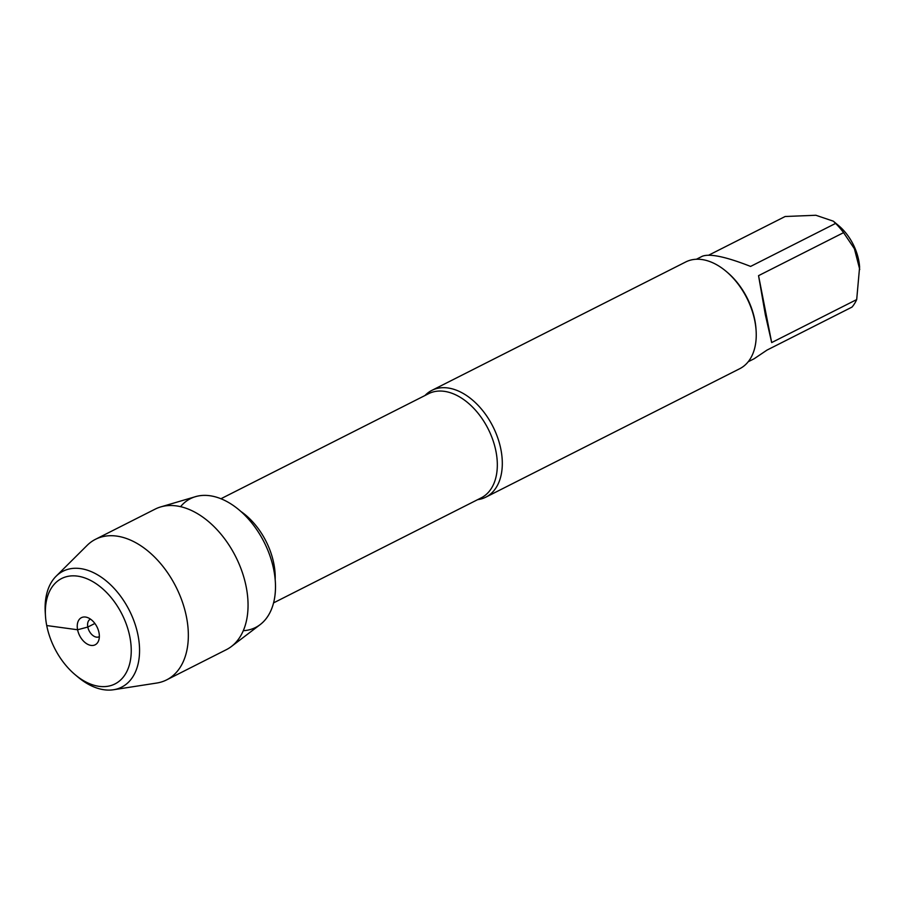 <?xml version="1.0" encoding="UTF-8"?>
<svg xmlns="http://www.w3.org/2000/svg" width="905" height="905" viewBox="0 0 905 905"><rect width="100%" height="100%" fill="white"/><g stroke="black" fill="none" stroke-linecap="round" stroke-linejoin="round"><path stroke-width="1.36" d="M424.977 395.519A59.821 38.214 63.2 0 1 431.821 390.406A59.821 38.214 63.2 0 1 500.918 449.547A59.821 38.214 63.2 0 1 485.827 497.162A59.821 38.214 63.2 0 1 477.648 499.651M180.559 506.676A72.174 46.098 63.2 0 1 264.17 542.253A72.174 46.098 63.2 0 1 243.298 630.695M485.827 497.162L739.758 368.697A59.821 38.214 -116.8 0 0 756.116 330.755A59.821 38.214 -116.8 0 0 726.014 271.251A59.821 38.214 -116.8 0 0 685.752 261.952L431.821 390.406M708.739 255.153L785.133 216.51L815.846 215.254L833.335 221.182L838.607 225.594A41.721 26.652 63.2 0 1 858.721 260.357A41.721 26.652 63.2 0 1 859.603 267.099L856.696 299.566A57.422 36.686 63.2 0 1 852.024 307.078L767.01 350.088L754.193 358.719L748.231 361.74M696.386 259.249L702.348 256.228C709.939 253.377 726.025 256.771 750.596 266.421L835.609 223.411A57.422 36.686 63.2 0 1 843.573 232.653L854.399 248.728L859.739 269.43M833.335 221.182L835.609 223.411M758.548 275.663L765.336 314.702L771.682 342.576L758.548 275.663L843.573 232.653M771.682 342.576L856.696 299.566M756.116 330.755L756.026 329.307A57.422 36.686 -116.8 0 0 754.804 320.019A57.422 36.686 -116.8 0 0 727.122 272.179L726.014 271.251M160.705 506.924L195.48 496.675A72.174 46.098 63.2 0 1 273.819 570.014A72.174 46.098 63.2 0 1 260.188 624.597L231.341 646.543A78.78 50.318 -116.8 0 0 246.217 586.972A78.78 50.318 -116.8 0 0 160.705 506.924A78.78 50.318 -116.8 0 0 155.219 509.085L95.511 539.301A78.78 50.318 -116.8 0 0 87.129 545.376L56.099 576.236A64.956 41.494 -116.8 0 0 45.25 612.425L45.476 615.988A59.074 37.739 63.2 0 1 81.179 576.836A59.074 37.739 63.2 0 1 129.868 636.916A59.074 37.739 63.2 0 1 117.82 682.246A59.074 37.739 63.2 0 1 75.206 674.757A59.074 37.739 63.2 0 1 45.476 615.988M75.206 674.757L77.943 677.053A64.956 41.494 -116.8 0 0 113.521 689.746L156.769 683.037A78.78 50.318 -116.8 0 0 166.633 679.881L226.341 649.677A78.78 50.318 -116.8 0 0 231.341 646.543M99.346 636.634A9.808 6.267 63.2 0 1 99.143 636.735A9.808 6.267 63.2 0 1 87.808 627.041A9.808 6.267 63.2 0 1 90.285 619.224A9.808 6.267 63.2 0 1 90.5 619.133M98.996 632.697A15.215 9.717 -116.8 0 0 86.428 617.221A15.215 9.717 -116.8 0 0 77.592 629.767A15.215 9.717 -116.8 0 0 87.48 644.19A15.215 9.717 -116.8 0 0 98.475 641.034A15.215 9.717 -116.8 0 0 98.996 632.697M113.521 689.746A64.956 41.494 -116.8 0 0 138.046 635.434A64.956 41.494 -116.8 0 0 102.684 578.171A64.956 41.494 -116.8 0 0 56.099 576.236M166.633 679.881A78.78 50.318 -116.8 0 0 186.509 617.176A78.78 50.318 -116.8 0 0 95.511 539.301M46.721 625.547L77.592 629.767L87.808 627.041L94.878 623.466M273.582 602.877L481.256 497.829A58.35 37.275 -116.8 0 0 488.168 428.936A58.35 37.275 -116.8 0 0 428.574 393.698L220.911 498.757M240.73 511.359A58.35 37.275 63.2 0 1 275.177 579.449"/></g></svg>
